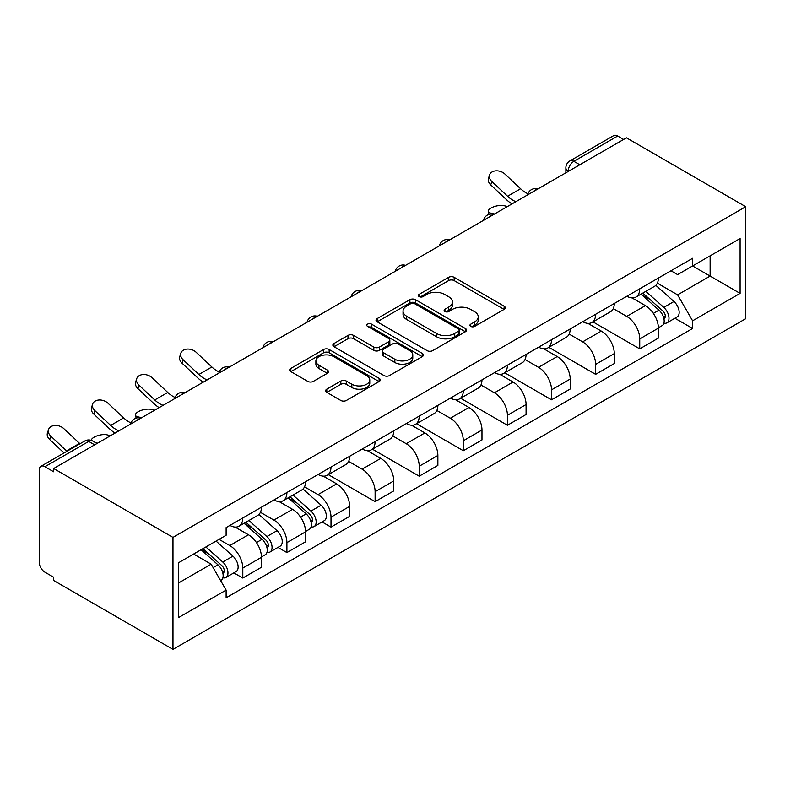 <?xml version="1.0" encoding="UTF-8"?>
<svg xmlns="http://www.w3.org/2000/svg" width="785" height="785" viewBox="0 0 785 785"><rect width="100%" height="100%" fill="white"/><g stroke="black" fill="none" stroke-linecap="round" stroke-linejoin="round"><path stroke-width="1.18" d="M470.745 326.393A2.747 1.59 0 0 0 474.631 326.393L504.117 309.368A3.925 2.267 0 0 0 505.265 307.769A3.925 2.267 0 0 0 504.117 306.17L454.172 277.331A3.925 2.267 0 0 0 448.618 277.331L419.131 294.355A2.747 1.59 0 0 0 418.326 295.474A2.747 1.59 0 0 0 419.131 296.593A2.747 1.59 0 0 0 423.017 296.593L426.834 294.395A12.56 7.251 0 0 1 444.595 294.395L448.755 296.799A12.56 7.251 0 0 1 452.435 301.921A12.56 7.251 0 0 1 448.755 307.053L444.938 309.251A2.747 1.59 0 0 0 444.133 310.369A2.747 1.59 0 0 0 444.938 311.498A2.747 1.59 0 0 0 448.824 311.498L452.641 309.29A12.56 7.251 0 0 1 470.401 309.29L474.562 311.694A12.56 7.251 0 0 1 478.242 316.826A12.56 7.251 0 0 1 474.562 321.948L470.745 324.156A2.747 1.59 0 0 0 469.94 325.275A2.747 1.59 0 0 0 470.745 326.393L470.745 324.156M326.796 389.154A3.925 2.267 0 0 0 325.647 390.763A3.925 2.267 0 0 0 326.796 392.363L340.808 400.458A3.925 2.267 0 0 0 346.362 400.458L379.106 381.549A3.925 2.267 0 0 0 380.254 379.95A3.925 2.267 0 0 0 379.106 378.341L329.15 349.502A3.925 2.267 0 0 0 323.606 349.502L290.862 368.41A3.925 2.267 0 0 0 289.714 370.01A3.925 2.267 0 0 0 290.862 371.619L307.789 381.392A3.925 2.267 0 0 0 313.333 381.392L327.355 373.297A3.925 2.267 0 0 0 328.503 371.697A3.925 2.267 0 0 0 327.355 370.088L318.955 365.251A10.499 6.064 0 0 1 315.884 360.963A10.499 6.064 0 0 1 322.36 355.36A10.499 6.064 0 0 1 333.802 356.675L366.683 375.662A10.499 6.064 0 0 1 369.764 379.95A10.499 6.064 0 0 1 363.278 385.543A10.499 6.064 0 0 1 351.837 384.228L346.362 381.068A3.925 2.267 0 0 0 340.808 381.068L326.796 389.154L326.796 392.363M172.975 537.391L53.665 468.517L626.45 137.826L745.75 206.7L172.975 537.391L172.975 649.372L745.75 318.681L745.75 206.7M427.109 350.63A3.925 2.267 0 0 0 432.663 350.63L465.407 331.721A3.925 2.267 0 0 0 466.555 330.122A3.925 2.267 0 0 0 465.407 328.513L415.461 299.684A3.925 2.267 0 0 0 409.907 299.684L377.163 318.582A3.925 2.267 0 0 0 376.015 320.182A3.925 2.267 0 0 0 377.163 321.791L427.109 350.63M368.685 326.992A2.747 1.59 0 0 1 371.472 327.374L371.472 324.107L422.251 353.427A3.925 2.267 0 0 1 423.409 355.036A3.925 2.267 0 0 1 422.251 356.635L389.507 375.544A3.925 2.267 0 0 1 383.963 375.544L334.008 346.705L334.008 343.496A3.925 2.267 0 0 0 332.86 345.096A3.925 2.267 0 0 0 334.008 346.705M334.008 343.496L348.02 335.411A3.925 2.267 0 0 1 353.574 335.411L373.837 347.098A3.925 2.267 0 0 0 379.381 347.098L388.683 341.73A3.925 2.267 0 0 0 389.831 340.131A3.925 2.267 0 0 0 388.683 338.531L367.586 326.354A2.747 1.59 0 0 1 366.781 325.235A2.747 1.59 0 0 1 368.479 323.763A2.747 1.59 0 0 1 371.472 324.107M53.665 468.517L53.665 471.775L44.902 466.722A7.997 4.612 -120 0 0 40.908 466.319A7.997 4.612 -120 0 0 39.25 469.979L39.25 562.364A7.997 4.612 -120 0 0 44.902 572.167L53.665 577.22L53.665 580.488L172.975 649.372M579.801 164.752L573.864 161.327A7.997 4.612 60 0 0 569.861 160.935L613.684 135.628A7.997 4.612 60 0 1 617.677 136.031L573.864 161.327A7.997 4.612 120 0 0 568.203 171.12L568.203 171.444M623.614 139.455L617.677 136.031M639.736 288.811A18.389 10.617 60 0 1 635.919 297.064L654.582 286.289A18.389 10.617 -120 0 0 658.389 278.037M613.252 308.613L626.724 316.394A18.389 10.617 60 0 1 639.736 338.914L658.389 328.14A18.389 10.617 -120 0 0 645.388 305.62L632.033 297.908M658.389 328.14L658.389 338.099L639.736 348.874L592.96 321.87M635.919 297.064A18.389 10.617 60 0 1 626.872 296.23M639.736 338.914L639.736 348.874M595.629 314.265A18.389 10.617 60 0 1 591.821 322.527L610.475 311.753A18.389 10.617 -120 0 0 614.292 303.501M548.852 347.333L595.629 374.337L614.292 363.563L614.292 353.603A18.389 10.617 -120 0 0 601.281 331.084L587.926 323.371M591.821 322.527A18.389 10.617 60 0 1 582.764 321.693M569.145 334.076L582.627 341.858A18.389 10.617 60 0 1 595.629 364.377L595.629 374.337M551.521 339.728A18.389 10.617 60 0 1 547.714 347.99L566.378 337.216A18.389 10.617 -120 0 0 570.185 328.964M504.755 372.796L551.521 399.8L570.185 389.026L570.185 379.067A18.389 10.617 -120 0 0 557.183 356.547L543.828 348.834M547.714 347.99A18.389 10.617 60 0 1 538.667 347.156M525.047 359.54L538.52 367.321A18.389 10.617 60 0 1 551.521 389.841L551.521 399.8M507.424 365.192A18.389 10.617 60 0 1 503.617 373.454L522.27 362.68A18.389 10.617 -120 0 0 526.078 354.418M460.648 398.26L507.424 425.264L526.078 414.49L526.078 404.53A18.389 10.617 -120 0 0 513.076 382.01L499.721 374.298M503.617 373.454A18.389 10.617 60 0 1 494.56 372.62M480.94 385.003L494.422 392.785A18.389 10.617 60 0 1 507.424 415.304L507.424 425.264M463.317 390.655A18.389 10.617 60 0 1 459.51 398.917L478.173 388.143A18.389 10.617 -120 0 0 481.98 379.881M416.541 423.723L463.317 450.727L481.98 439.953L481.98 429.994A18.389 10.617 -120 0 0 468.979 407.474L455.614 399.761M459.51 398.917A18.389 10.617 60 0 1 450.453 398.083M436.843 410.467L450.315 418.238A18.389 10.617 60 0 1 463.317 440.768L463.317 450.727M419.219 416.119A18.389 10.617 60 0 1 415.412 424.381L434.066 413.607A18.389 10.617 -120 0 0 437.873 405.345M372.443 449.187L419.219 476.191L437.873 465.417L437.873 455.457A18.389 10.617 -120 0 0 424.871 432.937L411.517 425.225M415.412 424.381A18.389 10.617 60 0 1 406.355 423.547M392.736 435.92L406.208 443.702A18.389 10.617 60 0 1 419.219 466.231L419.219 476.191M375.112 441.582A18.389 10.617 60 0 1 371.305 449.834L389.959 439.07A18.389 10.617 -120 0 0 393.776 430.808M328.336 474.64L375.112 501.654L393.776 490.88L393.776 480.92A18.389 10.617 -120 0 0 380.764 458.391L367.409 450.688M371.305 449.834A18.389 10.617 60 0 1 362.248 449.01M348.628 461.384L362.111 469.165A18.389 10.617 60 0 1 375.112 491.695L375.112 501.654M331.005 467.046A18.389 10.617 60 0 1 327.198 475.298L345.861 464.534A18.389 10.617 -120 0 0 349.668 456.271M322.066 521.946L331.005 527.108L349.668 516.344L349.668 506.384A18.389 10.617 -120 0 0 336.667 483.854L323.312 476.152M327.198 475.298A18.389 10.617 60 0 1 318.151 474.474M304.531 486.847L318.003 494.628A18.389 10.617 60 0 1 331.005 517.158L331.005 527.108M286.908 492.509A18.389 10.617 60 0 1 283.1 500.761L301.754 489.987A18.389 10.617 -120 0 0 305.561 481.735M277.959 547.41L286.908 552.571L305.561 541.807L305.561 531.847A18.389 10.617 -120 0 0 292.56 509.318L279.205 501.615M283.1 500.761A18.389 10.617 60 0 1 274.043 499.937M260.424 512.311L273.906 520.092A18.389 10.617 60 0 1 286.908 542.621L286.908 552.571M242.8 517.972A18.389 10.617 60 0 1 238.993 526.225L257.657 515.451A18.389 10.617 -120 0 0 261.464 507.198M233.861 572.873L242.8 578.035L261.464 567.261L261.464 557.311A18.389 10.617 -120 0 0 248.462 534.781L235.098 527.069M238.993 526.225A18.389 10.617 60 0 1 229.936 525.401M219.054 539.354L229.799 545.555A18.389 10.617 60 0 1 242.8 568.085L242.8 578.035M670.969 270.766L677.612 274.603L740.098 238.532L710.131 255.832L710.131 276.075L677.612 294.846L657.359 283.149M178.627 582.931L211.136 564.16L226.119 590.114L178.627 617.54L178.627 562.698L226.119 535.272L226.119 527.598L692.596 258.285L692.596 265.958L740.098 293.374L692.596 320.8L677.612 294.846M740.098 238.532L740.098 293.374M226.119 590.114L226.119 597.787L692.596 328.473L692.596 320.8M211.136 564.16L193.61 554.043M674.894 318.249L692.596 328.473M471.844 326.786L474.562 325.216A12.56 7.251 0 0 0 478.242 320.084L478.242 316.826M452.435 301.921L452.435 305.188A12.56 7.251 0 0 1 448.755 310.31L446.037 311.88M504.068 309.398L454.172 280.598A3.925 2.267 0 0 0 448.618 280.598L420.23 296.985M465.358 331.751L415.461 302.941A3.925 2.267 0 0 0 409.907 302.941L377.212 321.821M458.469 331.241A2.747 1.59 0 0 0 459.274 330.122A2.747 1.59 0 0 0 458.469 328.993L414.627 303.687A2.747 1.59 0 0 0 410.741 303.687L406.718 306.003A12.56 7.251 0 0 0 403.039 311.135A12.56 7.251 0 0 0 406.718 316.257L436.686 333.566A12.56 7.251 0 0 0 454.446 333.566L458.469 331.241L458.469 334.508A2.747 1.59 0 0 0 459.274 333.38L459.274 330.122M403.039 311.135L403.039 314.402A12.56 7.251 0 0 0 406.718 319.524L406.718 316.257M458.469 334.508L454.446 336.824A12.56 7.251 0 0 1 436.686 336.824L406.718 319.524M334.067 346.735L348.02 338.669L348.02 335.411M389.831 340.131L389.831 343.398A3.925 2.267 0 0 1 388.683 344.998L379.381 350.365A3.925 2.267 0 0 1 373.837 350.365L353.574 338.669A3.925 2.267 0 0 0 348.02 338.669M371.472 327.374L422.202 356.665M394.855 359.236A10.499 6.064 0 0 0 406.296 360.55A10.499 6.064 0 0 0 412.773 354.957A10.499 6.064 0 0 0 409.701 350.669L398.113 343.977A3.925 2.267 0 0 0 392.559 343.977L383.266 349.345A3.925 2.267 0 0 0 382.118 350.944A3.925 2.267 0 0 0 383.266 352.553L394.855 359.236L394.855 362.503A10.499 6.064 0 0 0 406.296 363.818A10.499 6.064 0 0 0 412.773 358.215L412.773 354.957M382.118 350.944L382.118 354.212A3.925 2.267 0 0 0 383.266 355.811L383.266 352.553M394.855 362.503L383.266 355.811M369.764 379.95L369.764 383.208A10.499 6.064 0 0 1 363.278 388.81A10.499 6.064 0 0 1 351.837 387.496L346.362 384.336A3.925 2.267 0 0 0 340.808 384.336L326.845 392.392M315.884 360.963L315.884 364.22A10.499 6.064 0 0 0 318.955 368.508L318.955 365.251M327.296 373.326L318.955 368.508M379.057 381.579L329.15 352.769A3.925 2.267 0 0 0 323.606 352.769L290.911 371.648M507.552 206.465L503.734 205.641A9.194 3.493 -13.1 0 0 493.52 206.877A9.194 3.493 -13.1 0 0 488.28 211.479A9.194 3.493 -13.1 0 0 490.733 213.147L494.54 213.981M641.011 294.13L658.978 310.163A9.999 5.77 60 0 1 662.118 325.618L658.389 327.777M641.482 294.552L649.941 299.438M642.817 293.08L662.815 310.929A4.798 2.767 60 0 1 664.326 318.347A4.798 2.767 60 0 1 663.884 318.514M645.81 291.353L663.786 307.386A9.999 5.77 60 0 1 666.926 322.841A9.999 5.77 60 0 1 663.904 323.165M655.838 285.338L673.962 301.509A9.999 5.77 60 0 1 677.102 316.973L666.926 322.841M527.932 193.748A24.786 14.316 60 0 1 520.592 188.743L504.834 173.976A9.194 6.643 17.7 0 0 495.953 170.836A9.194 6.643 17.7 0 0 489.565 174.937A9.194 6.643 17.7 0 0 491.822 181.492L490.733 184.907A9.194 6.643 -162.3 0 1 488.476 178.352L489.565 174.937M515.902 201.647A24.786 14.316 60 0 1 507.581 196.25L491.822 181.492M490.733 184.907L506.492 199.675A29.987 17.309 -120 0 0 511.957 203.923M219.211 371.992A24.786 14.316 60 0 1 211.862 366.988L196.103 352.22A9.194 6.643 17.7 0 0 187.222 349.07A9.194 6.643 17.7 0 0 180.844 353.171A9.194 6.643 17.7 0 0 183.101 359.726L182.012 363.151A9.194 6.643 -162.3 0 1 179.755 356.596L180.844 353.171M207.171 379.891A24.786 14.316 60 0 1 198.86 374.494L183.101 359.726M182.012 363.151L197.771 377.909A29.987 17.309 -120 0 0 203.237 382.158M154.724 410.172L150.906 409.338A9.194 3.493 -13.1 0 0 140.701 410.575A9.194 3.493 -13.1 0 0 135.452 415.186A9.194 3.493 -13.1 0 0 137.905 416.845L141.722 417.679M288.183 497.827L306.15 513.861A9.999 5.77 60 0 1 309.29 529.326L305.561 531.474M288.654 498.249L297.113 503.136M289.999 496.787L309.997 514.626A4.798 2.767 60 0 1 311.498 522.045A4.798 2.767 60 0 1 311.056 522.221M292.991 495.05L310.958 511.094A9.999 5.77 60 0 1 314.098 526.549A9.999 5.77 60 0 1 311.076 526.872M303.01 489.035L321.134 505.216A9.999 5.77 60 0 1 324.274 520.671L314.098 526.549M175.104 397.455A24.786 14.316 60 0 1 167.764 392.451L152.005 377.683A9.194 6.643 17.7 0 0 143.125 374.533A9.194 6.643 17.7 0 0 136.737 378.635A9.194 6.643 17.7 0 0 138.994 385.19L137.905 388.614A9.194 6.643 -162.3 0 1 135.648 382.06L136.737 378.635M163.074 405.354A24.786 14.316 60 0 1 154.753 399.957L138.994 385.19M137.905 388.614L153.664 403.372A29.987 17.309 -120 0 0 159.139 407.621M110.616 435.636L106.809 434.802A9.194 3.493 -13.1 0 0 96.908 435.92A9.194 3.493 -13.1 0 0 91.315 440.385M244.076 523.291L262.053 539.324A9.999 5.77 60 0 1 265.193 554.789L261.454 556.938M244.557 523.713L253.015 528.599M245.891 522.241L265.889 540.09A4.798 2.767 60 0 1 267.391 547.508A4.798 2.767 60 0 1 266.959 547.685M248.884 520.514L266.861 536.557A9.999 5.77 60 0 1 269.991 552.012A9.999 5.77 60 0 1 266.978 552.326M258.903 514.499L277.036 530.68A9.999 5.77 60 0 1 280.176 546.134L269.991 552.012M95.652 442.711L97.615 443.142M131.007 422.919A24.786 14.316 60 0 1 123.657 417.905L107.898 403.147A9.194 6.643 17.7 0 0 99.018 399.997A9.194 6.643 17.7 0 0 92.64 404.098A9.194 6.643 17.7 0 0 94.897 410.653L93.798 414.078A9.194 6.643 -162.3 0 1 91.541 407.523L92.64 404.098M118.967 430.818A24.786 14.316 60 0 1 110.656 425.421L94.897 410.653M93.798 414.078L109.557 428.836A29.987 17.309 -120 0 0 115.032 433.084M201.078 549.736L217.945 564.788A9.999 5.77 60 0 1 221.085 580.243L220.595 580.537M201.245 549.637L208.908 554.063M202.883 548.686L221.782 565.553A4.798 2.767 60 0 1 223.293 572.971A4.798 2.767 60 0 1 222.852 573.148M205.876 546.959L222.754 562.021A9.999 5.77 60 0 1 225.894 577.475A9.999 5.77 60 0 1 222.871 577.789M216.061 541.081L232.929 556.143A9.999 5.77 60 0 1 236.069 571.598L225.894 577.475M79.982 443.76A24.786 14.316 60 0 1 79.56 443.368L63.801 428.61A9.194 6.643 17.7 0 0 54.921 425.46A9.194 6.643 17.7 0 0 48.533 429.562A9.194 6.643 17.7 0 0 50.789 436.117L49.7 439.541A9.194 6.643 -162.3 0 1 47.443 432.986L48.533 429.562M66.98 451.267A24.786 14.316 60 0 1 66.548 450.884L50.789 436.117M49.7 439.541L64.036 452.965M568.487 171.287L568.203 171.12A7.997 4.612 0 0 1 565.867 167.862L565.867 172.798M286.908 542.621L305.561 531.847M331.005 517.158L349.668 506.384M375.112 491.695L393.776 480.92M419.219 466.231L437.873 455.457M463.317 440.768L481.98 429.994M507.424 415.304L526.078 404.53M551.521 389.841L570.185 379.067M595.629 364.377L614.292 353.603M242.8 568.085L261.464 557.311M229.799 545.555L248.462 534.781M273.906 520.092L292.56 509.318M318.003 494.628L336.667 483.854M362.111 469.165L380.764 458.391M406.208 443.702L424.871 432.937M450.315 418.238L468.979 407.474M494.422 392.785L513.076 382.01M538.52 367.321L557.183 356.547M582.627 341.858L601.281 331.084M626.724 316.394L645.388 305.62M537.176 189.362A7.997 4.612 120 0 0 533.643 191.403M493.078 214.825A7.997 4.612 120 0 0 489.546 216.866M448.971 240.288A7.997 4.612 120 0 0 445.438 242.329M404.864 265.752A7.997 4.612 120 0 0 401.341 267.793M360.766 291.215A7.997 4.612 120 0 0 357.234 293.256M316.659 316.679A7.997 4.612 120 0 0 313.127 318.72M272.562 342.142A7.997 4.612 120 0 0 269.029 344.173M228.455 367.606A7.997 4.612 120 0 0 224.922 369.637M184.347 393.069A7.997 4.612 120 0 0 180.825 395.1M140.25 418.533A7.997 4.612 120 0 0 136.718 420.564M94.661 444.85L88.725 441.415L44.902 466.722M97.006 443.496L92.718 441.023A7.997 4.612 120 0 0 88.725 441.415A7.997 4.612 60 0 0 84.731 441.023L40.908 466.319M474.562 325.216L474.562 321.948M444.938 311.498L444.938 309.251M448.755 310.31L448.755 307.053M419.131 296.593L419.131 294.355M448.618 280.598L448.618 277.331M454.172 280.598L454.172 277.331M504.117 309.368L504.117 306.17M377.163 321.791L377.163 318.582M409.907 302.941L409.907 299.684M415.461 302.941L415.461 299.684M465.407 331.721L465.407 328.513M436.686 336.824L436.686 333.566M454.446 336.824L454.446 333.566M353.574 338.669L353.574 335.411M373.837 350.365L373.837 347.098M379.381 350.365L379.381 347.098M388.683 344.998L388.683 341.73M422.251 356.635L422.251 353.427M340.808 384.336L340.808 381.068M346.362 384.336L346.362 381.068M351.837 387.496L351.837 384.228M327.355 373.297L327.355 370.088M290.862 371.619L290.862 368.41M323.606 352.769L323.606 349.502M329.15 352.769L329.15 349.502M379.106 381.549L379.106 378.341M490.733 213.147L490.949 214.06M658.978 310.163L653.375 313.401M665.317 316.149L663.521 317.189M673.962 301.509L663.786 307.386M507.581 196.25L520.592 188.743M198.86 374.494L211.862 366.988M137.905 416.845L138.121 417.757M306.15 513.861L300.547 517.099M312.489 519.847L310.693 520.887M321.134 505.216L310.958 511.094M154.753 399.957L167.764 392.451M262.053 539.324L256.45 542.563M268.391 545.31L266.586 546.35M277.036 530.68L266.861 536.557M110.656 425.421L123.657 417.905M217.945 564.788L213.118 567.584M224.284 570.773L222.489 571.814M232.929 556.143L222.754 562.021M66.548 450.884L79.56 443.368M537.853 188.969A7.997 7.997 0 0 0 527.598 194.896M493.755 214.433A7.997 7.997 0 0 0 483.491 220.359M449.648 239.896A7.997 7.997 0 0 0 439.394 245.823M405.551 265.359A7.997 7.997 0 0 0 395.287 271.286M361.443 290.823A7.997 7.997 0 0 0 351.18 296.75M317.336 316.286A7.997 7.997 0 0 0 307.082 322.213M273.239 341.75A7.997 7.997 0 0 0 262.975 347.667M229.132 367.213A7.997 7.997 0 0 0 218.878 373.13M185.034 392.677A7.997 7.997 0 0 0 174.77 398.594M140.927 418.14A7.997 7.997 0 0 0 130.663 424.057M92.718 441.023A7.997 7.997 0 0 0 84.731 441.023M569.861 160.935A7.997 7.997 0 0 0 565.867 167.862M488.957 214.403L488.28 211.479M136.139 418.111L135.452 415.186"/></g></svg>
